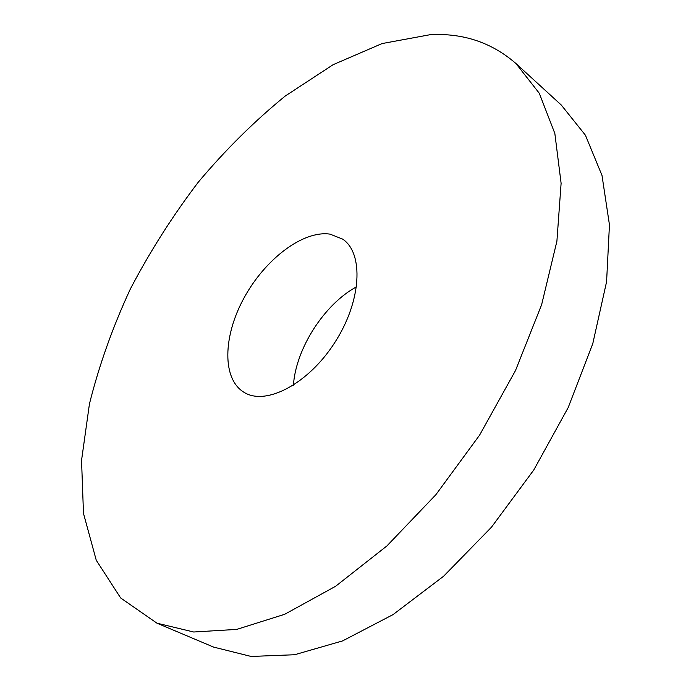 <?xml version="1.0" encoding="UTF-8"?>
<svg xmlns="http://www.w3.org/2000/svg" width="691" height="691" viewBox="0 0 691 691"><rect width="100%" height="100%" fill="white"/><g stroke="black" fill="none" stroke-linecap="round" stroke-linejoin="round"><path stroke-width="1.04" d="M330.048 234.137C303.055 230.103 265.016 259.28 244.087 297.83C222.925 336.275 221.802 379.342 244.346 392.505C266.147 405.919 308.497 383.816 334.902 342.365C361.574 301.077 363.993 253.364 342.701 239.138L330.048 234.137M430.165 34.697L382.088 43.559L333.14 64.678L285.228 96.049C254.279 121.305 225.292 150.025 198.257 182.208C172.646 215.877 150.033 251.429 130.418 288.864C112.754 326.947 99.089 365.297 89.441 403.924L81.547 460.387L83.481 513.37L96.256 560.246L120.657 597.974L156.978 623.196L193.713 632.006L236.737 629.397L284.675 614.299L335.558 586.313L386.908 545.942L435.874 494.713L479.58 435.157L515.477 370.583L541.623 304.714L556.903 241.211L561.109 183.288L554.838 133.423L539.265 93.233L515.935 63.52C491.828 42.557 463.238 32.943 430.165 34.697M356.582 286.774C324.278 304.239 295.826 348.61 293.416 385.25M156.978 623.196L213.588 647.087L251.118 656.45L294.591 654.74L342.581 640.911L393.093 614.575L443.657 576.19L491.482 527.181L533.806 469.932L568.183 407.586L592.774 343.677L606.586 281.721L609.453 224.825L601.999 175.436L585.424 135.211L561.265 105.015L515.935 63.52"/></g></svg>
